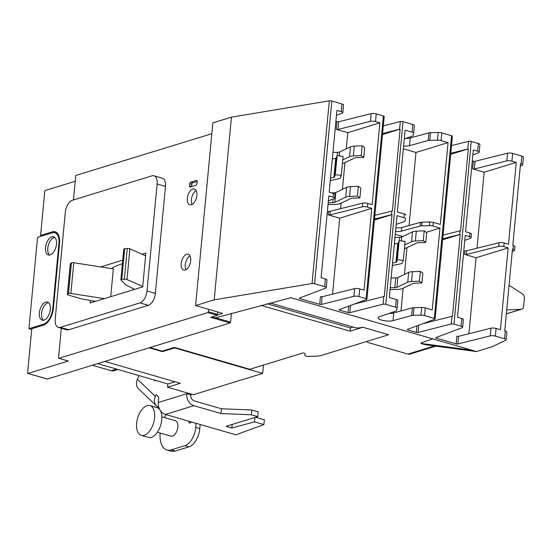 <?xml version="1.0" encoding="UTF-8"?>
<svg xmlns="http://www.w3.org/2000/svg" width="552" height="552" viewBox="0 0 552 552"><rect width="100%" height="100%" fill="white"/><g stroke="black" fill="none" stroke-linecap="round" stroke-linejoin="round"><path stroke-width="0.83" d="M390.216 287.778L394.797 287.702A3.843 1.076 -174.6 0 0 396.902 287.357L407.742 282.203A7.963 2.236 5.4 0 1 411.557 281.499L419.437 281.182L420.362 271.363L412.482 271.688A7.963 2.236 -174.6 0 0 408.666 272.391L397.826 277.539A3.843 1.076 5.4 0 1 395.729 277.891L391.14 277.966M419.437 281.182L421.914 282.948L422.846 273.13L420.362 271.363M421.914 282.948L414.034 283.266A1.925 0.538 -174.6 0 0 413.11 283.438L402.277 288.586A9.881 2.774 5.4 0 1 396.874 289.476L390.043 289.593M404.788 244.915L411.571 241.693A7.963 2.236 5.4 0 1 415.387 240.989L423.267 240.672L424.191 230.853L416.311 231.178A7.963 2.236 -174.6 0 0 412.496 231.881L401.656 237.029A3.843 1.076 5.4 0 1 399.558 237.381L394.97 237.457M423.267 240.672L425.744 242.431L426.675 232.62L424.191 230.853M425.744 242.431L417.864 242.756A1.925 0.538 -174.6 0 0 416.939 242.928L406.106 248.076A9.881 2.774 5.4 0 1 404.437 248.6M392.548 263.056L395.936 262.379A1.925 0.538 -174.6 0 0 396.481 262.096L397.337 259.737L403.319 260.427L402.463 262.786A7.963 2.236 5.4 0 1 400.221 263.946L392.313 265.519M403.319 260.427L405.12 241.403L399.13 240.713L398.282 243.073A1.925 0.538 5.4 0 1 397.737 243.356L394.349 244.032M399.13 240.713L397.337 259.737M145.618 255.776L129.886 248.842A2.022 0.566 -174.6 0 0 127.25 248.483A136.572 38.302 -174.6 0 0 124.683 248.717A2.022 0.566 -174.6 0 0 123.765 249.104L120.86 279.802A2.022 0.566 -174.6 0 0 120.95 279.988L125.497 284.632A5.058 1.421 -174.6 0 0 126.132 285.067L134.578 289.365M142.72 286.474L126.988 279.533A2.022 0.566 -174.6 0 0 124.352 279.181A136.572 38.302 -174.6 0 0 121.778 279.415A2.022 0.566 -174.6 0 0 120.86 279.802M110.71 296.7L113.339 268.886L73.775 262.745A2.022 0.566 -174.6 0 0 71.415 262.897A136.572 38.302 -174.6 0 0 70.387 263.614A2.022 0.566 -174.6 0 0 70.276 263.78A2.022 0.566 -174.6 0 0 70.352 263.959M104.369 298.646L70.877 293.443A2.022 0.566 -174.6 0 0 68.51 293.595A136.572 38.302 -174.6 0 0 67.482 294.313A2.022 0.566 -174.6 0 0 67.372 294.478A2.022 0.566 -174.6 0 0 68.22 295.03L81.027 298.715A5.058 1.421 -174.6 0 0 82.351 299.018L95.434 301.385M144.238 435.266A15.484 8.342 106.2 0 1 141.326 435.342A15.484 8.342 106.2 0 1 137.013 420.686A15.484 8.342 106.2 0 1 147.039 405.672A15.484 8.342 106.2 0 1 149.951 405.596A15.484 8.342 106.2 0 1 154.263 420.244A15.484 8.342 106.2 0 1 144.238 435.266M149.951 405.596L157.072 407.659A15.484 8.342 106.2 0 1 159.935 409.853M160.28 410.412A15.484 8.342 106.2 0 1 160.446 425.896A15.484 8.342 106.2 0 1 151.358 437.329A15.484 8.342 106.2 0 1 148.447 437.405L141.326 435.342M476.583 351.583L425.606 344.779L420.893 343.42L471.87 350.216L476.583 351.583L492.349 346.628A3.795 1.063 -174.6 0 0 492.639 346.518L505.749 340.246A3.795 1.063 -174.6 0 0 506.149 339.832L506.874 332.145A3.795 1.063 -174.6 0 0 505.301 331.11L504.728 330.945L512.463 249.124L513.036 249.29A3.795 1.063 5.4 0 1 514.609 250.325A3.795 1.063 5.4 0 1 514.209 250.739L512.221 251.691M509.047 285.267L522.502 293.961A3.795 3.015 -107.1 0 1 524.4 298.094L523.606 306.463A3.795 3.015 -107.1 0 1 521.654 309.196A3.795 3.015 -107.1 0 1 521.047 309.299L506.715 309.941M516.244 162.385L511.918 161.129A3.795 1.063 5.4 0 0 506.819 160.867L474.368 168.988A1.263 0.352 -174.6 0 1 472.671 168.898L484.166 172.231L516.244 162.385L508.509 244.205L504.183 242.949A3.795 1.063 -174.6 0 0 499.084 242.687L466.633 250.808A1.263 0.352 5.4 0 1 464.936 250.718L464.591 254.396A1.263 0.352 -174.6 0 0 466.288 254.479L498.739 246.364A3.795 1.063 5.4 0 1 503.838 246.627L508.164 247.882L500.429 329.703L496.103 328.447A3.795 1.063 -174.6 0 0 491.004 328.185L458.553 336.299A1.263 0.352 5.4 0 1 456.856 336.216L456.124 343.903L436.19 338.121A1.263 0.352 5.4 0 1 435.666 337.776A1.263 0.352 5.4 0 1 435.845 337.617L462.114 327.702A3.795 1.063 -174.6 0 0 462.666 327.226A3.795 1.063 -174.6 0 0 461.092 326.191L453.972 324.127A2.022 0.566 -174.6 0 0 451.246 323.989L418.009 332.442A1.263 0.352 5.4 0 1 416.305 332.352L407.811 329.889A1.263 0.352 5.4 0 1 407.286 329.544A1.263 0.352 5.4 0 1 407.473 329.385L434.831 319.228A2.022 0.566 -174.6 0 0 435.135 318.973A2.022 0.566 -174.6 0 0 434.293 318.421L424.536 315.592A3.795 1.063 -174.6 0 0 420.928 315.157L413.227 315.358A3.795 1.063 -174.6 0 0 411.668 315.551L392.996 320.643A8.349 2.339 5.4 0 1 383.64 320.588A8.349 2.339 5.4 0 1 378.148 317.842A8.349 2.339 5.4 0 1 379.5 316.731L396.026 311.017A3.795 1.063 -174.6 0 0 396.64 310.548L397.095 308.244A3.795 1.063 -174.6 0 0 397.102 308.216A3.795 1.063 -174.6 0 0 395.529 307.181L385.772 304.352A2.022 0.566 -174.6 0 0 383.047 304.214L349.809 312.667A1.263 0.352 5.4 0 1 348.105 312.577L339.618 310.12A1.263 0.352 5.4 0 1 339.087 309.775A1.263 0.352 5.4 0 1 339.28 309.61L366.638 299.46A2.022 0.566 -174.6 0 0 366.935 299.198A2.022 0.566 -174.6 0 0 366.1 298.653L358.979 296.583A3.795 1.063 -174.6 0 0 353.88 296.32L321.43 304.442A1.263 0.352 5.4 0 1 319.732 304.352L299.791 298.57A1.263 0.352 5.4 0 1 299.267 298.225A1.263 0.352 5.4 0 1 299.453 298.066L325.721 288.158A3.795 1.063 -174.6 0 0 326.267 287.682A3.795 1.063 -174.6 0 0 324.693 286.647L314.571 283.707A2.022 0.566 -174.6 0 0 312.046 283.528L214.183 299.853L231.454 117.162L212.858 122.875L195.594 305.56L222.484 313.357L217.55 315.102A0.759 0.407 -73.8 0 1 217.281 315.316L207.828 312.577L58.905 358.296A0.759 0.407 106.2 0 1 58.76 358.296A0.759 0.407 106.2 0 1 58.533 357.703L61.32 328.247M462.666 327.226L463.39 319.539A3.795 1.063 -174.6 0 0 461.817 318.504L457.491 317.248L465.226 235.428L469.552 236.684A3.795 1.063 5.4 0 1 471.125 237.719A3.795 1.063 5.4 0 1 470.573 238.195L464.756 240.396M395.267 234.296L402.815 236.484M400.993 310.976L403.146 288.172M404.45 274.399L406.976 247.662M403.346 148.798L415.973 152.462L448.051 142.616L440.317 224.436L433.348 222.415A3.795 1.063 -174.6 0 0 429.739 221.973L422.038 222.18A3.795 1.063 -174.6 0 0 420.472 222.373L401.808 227.465A8.349 2.339 5.4 0 1 395.881 227.845M409.073 225.485L415.973 152.462M395.529 231.516A8.349 2.339 -174.6 0 0 401.456 231.136L420.127 226.044A3.795 1.063 5.4 0 1 421.693 225.851L429.394 225.651A3.795 1.063 5.4 0 1 432.996 226.085L439.972 228.107L432.237 309.927L425.268 307.906A3.795 1.063 -174.6 0 0 421.659 307.471L413.959 307.671A3.795 1.063 -174.6 0 0 412.392 307.864L393.721 312.956A8.349 2.339 5.4 0 1 389.16 313.391M397.102 308.182L397.819 300.557A3.795 1.063 -174.6 0 0 397.826 300.529A3.795 1.063 -174.6 0 0 396.253 299.494L389.298 297.48L397.033 215.659L403.988 217.674A3.795 1.063 5.4 0 1 405.561 218.709A3.795 1.063 5.4 0 1 405.554 218.737L405.099 221.041A3.795 1.063 5.4 0 1 404.492 221.511L396.205 224.374M379.859 122.841L375.526 121.585A3.795 1.063 5.4 0 0 370.426 121.323L337.976 129.444A1.263 0.352 -174.6 0 1 336.272 129.354L347.781 132.687L379.859 122.841L372.124 204.661L367.791 203.405A3.795 1.063 -174.6 0 0 362.692 203.143L330.241 211.264A1.263 0.352 5.4 0 1 328.543 211.174L328.192 214.845A1.263 0.352 -174.6 0 0 329.896 214.935L362.34 206.821A3.795 1.063 5.4 0 1 367.439 207.083L371.772 208.339L364.037 290.159L359.704 288.896A3.795 1.063 -174.6 0 0 354.612 288.634L322.161 296.755A1.263 0.352 5.4 0 1 320.457 296.665L319.732 304.352M328.185 202.743L332.773 202.667A3.843 1.076 -174.6 0 0 334.878 202.322L345.711 197.167A7.963 2.236 5.4 0 1 349.526 196.471L357.413 196.146L358.338 186.334L350.458 186.652A7.963 2.236 -174.6 0 0 346.642 187.356L335.802 192.51A3.843 1.076 5.4 0 1 333.705 192.855L331.524 192.889M357.413 196.146L359.89 197.913L360.815 188.094L358.338 186.334M359.89 197.913L352.01 198.23A1.925 0.538 -174.6 0 0 351.086 198.403L340.253 203.55A9.881 2.774 5.4 0 1 334.85 204.447L328.012 204.557M342.757 159.88L349.54 156.658A7.963 2.236 5.4 0 1 353.356 155.954L361.243 155.636L362.167 145.818L354.287 146.142A7.963 2.236 -174.6 0 0 350.472 146.846L339.632 151.993A3.843 1.076 5.4 0 1 337.534 152.345L332.946 152.421M361.243 155.636L363.72 157.403L364.644 147.584L362.167 145.818M363.72 157.403L355.84 157.72A1.925 0.538 -174.6 0 0 354.915 157.893L344.082 163.04A9.881 2.774 5.4 0 1 342.412 163.564M330.524 178.02L333.912 177.344A1.925 0.538 -174.6 0 0 334.457 177.061L335.312 174.701L341.295 175.391L340.439 177.751A7.963 2.236 5.4 0 1 338.197 178.91L330.289 180.49M341.295 175.391L343.096 156.368L337.106 155.678L336.251 158.044A1.925 0.538 5.4 0 1 335.713 158.32L332.325 158.997M337.106 155.678L335.312 174.701M326.267 287.682L326.998 279.995A3.795 1.063 -174.6 0 0 325.425 278.96L321.098 277.704L328.833 195.884L333.153 197.14A3.795 1.063 5.4 0 1 334.733 198.175A3.795 1.063 5.4 0 1 334.181 198.651L328.364 200.845M111.325 268.576A94.475 26.496 5.4 0 1 122.378 263.739M514.609 250.325L514.954 246.654A3.795 1.063 -174.6 0 0 513.381 245.619L512.808 245.454L520.543 163.633L521.116 163.799A3.795 1.063 5.4 0 1 522.689 164.834A3.795 1.063 5.4 0 1 522.295 165.248L520.301 166.2M476.99 248.221L484.166 172.231M464.591 254.396L476.086 257.729L508.164 247.882M468.903 333.712L476.086 257.729M471.125 237.719L471.47 234.041A3.795 1.063 -174.6 0 0 469.897 233.013L465.571 231.757L473.305 149.937L477.632 151.193A3.795 1.063 5.4 0 1 479.205 152.228A3.795 1.063 5.4 0 1 478.66 152.704L472.836 154.898M450.791 153.311L467.786 148.992A2.022 0.566 5.4 0 1 468.289 148.909L460.561 230.729A2.022 0.566 -174.6 0 0 460.051 230.812L443.056 235.131M442.711 238.802L459.706 234.483A2.022 0.566 5.4 0 1 460.209 234.407L452.474 316.22A2.022 0.566 -174.6 0 0 451.971 316.303L422.604 323.769M450.694 154.312L468.289 148.909M442.614 239.803L460.209 234.407M426.247 232.323L439.972 228.107M405.906 215.032L405.906 215.066A3.795 1.063 -174.6 0 0 405.906 215.032A3.795 1.063 -174.6 0 0 404.333 214.003L397.378 211.982L405.113 130.162L412.068 132.183A3.795 1.063 5.4 0 1 413.641 133.218A3.795 1.063 5.4 0 1 413.641 133.246L413.179 135.55A3.795 1.063 5.4 0 1 412.572 136.02L404.285 138.883M403.615 146.025A8.349 2.339 -174.6 0 0 409.536 145.645L428.207 140.553A3.795 1.063 5.4 0 1 429.773 140.36L437.474 140.153A3.795 1.063 5.4 0 1 441.082 140.594L448.051 142.616M382.598 133.536L399.586 129.216A2.022 0.566 5.4 0 1 400.11 129.133L392.375 210.954A2.022 0.566 -174.6 0 0 391.851 211.036L374.863 215.356M374.518 219.027L391.506 214.707A2.022 0.566 5.4 0 1 392.023 214.631L384.296 296.452A2.022 0.566 -174.6 0 0 383.771 296.527L354.439 303.986M382.501 134.543L400.11 129.133M374.422 220.034L392.023 214.631M340.598 208.67L341.122 203.136M342.426 189.364L344.952 162.626M346.256 148.854L347.781 132.687M328.192 214.845L339.701 218.185L371.772 208.339M332.518 294.161L339.701 218.185M334.733 198.175L335.078 194.497A3.795 1.063 -174.6 0 0 333.505 193.462L329.185 192.213L336.92 110.393L341.239 111.642A3.795 1.063 5.4 0 1 342.813 112.677A3.795 1.063 5.4 0 1 342.261 113.16L336.451 115.354M100.671 266.92L122.716 260.151M142.071 254.21L145.88 253.044L142.678 286.881L90.059 303.034L90.3 300.46M270.038 302.951L354.791 327.529A3.795 1.063 -174.6 0 0 360.049 327.75L362.878 327.239L388.663 334.74L321.209 355.453A12.648 3.547 -174.6 0 1 316.165 356.185L307.409 356.419L304.945 355.598L305.035 353.452L303.124 352.9L249.814 369.267L174.356 347.387L162.171 351.134L149.902 347.581M432.692 338.859L420.934 343.02L420.893 343.42M367.453 341.253A3.795 1.063 -174.6 0 0 367.059 341.667A3.795 1.063 -174.6 0 0 368.632 342.702L407.949 354.101A5.058 4.016 72.9 0 0 409.888 354.101L435.811 346.145M267.037 303.752L350.403 327.922L353.204 327.067M157.375 432.23L170.941 436.163A8.032 4.326 -73.8 0 0 172.452 436.128A8.032 4.326 -73.8 0 0 177.647 428.338A8.032 4.326 -73.8 0 0 175.412 420.741L161.846 416.808M196.132 423.315L195.746 427.427A16.063 8.653 106.2 0 1 184.968 445.636L171.168 449.873A22.439 12.089 106.2 0 1 166.945 449.983A22.439 12.089 106.2 0 1 160.114 433.03M166.945 449.983L170.996 451.156A22.439 12.089 -73.8 0 0 175.219 451.046L189.019 446.809A16.063 8.653 -73.8 0 0 199.796 428.6L200.183 424.488M191.199 422.032L188.86 421.355A2.022 1.09 -73.8 0 0 189.219 422.687L189.446 422.901A2.022 1.09 -73.8 0 0 189.709 423.053A2.022 1.09 -73.8 0 0 190.702 422.604L191.302 421.914M506.149 339.832A3.795 1.063 -174.6 0 0 504.576 338.797L495.379 336.133A3.795 1.063 -174.6 0 0 490.279 335.871L457.829 343.986A1.263 0.352 5.4 0 1 456.124 343.903M212.078 316.917L215.39 317.876L290.856 297.735L471.87 350.216M522.689 164.834L523.42 157.147A3.795 1.063 -174.6 0 0 521.84 156.112L512.642 153.442A3.795 1.063 -174.6 0 0 507.543 153.18L475.093 161.301A1.263 0.352 5.4 0 1 473.395 161.212L472.27 160.887M479.205 152.228L479.936 144.541A3.795 1.063 -174.6 0 0 478.356 143.506L471.242 141.443A2.022 0.566 -174.6 0 0 468.517 141.305L451.515 145.624M435.135 318.973L452.398 136.289A2.022 0.566 -174.6 0 0 451.564 135.737L441.807 132.908A3.795 1.063 -174.6 0 0 438.198 132.466L430.498 132.673A3.795 1.063 -174.6 0 0 428.932 132.866L410.267 137.959A8.349 2.339 5.4 0 1 405.706 138.393M413.641 133.184L414.366 125.559A3.795 1.063 -174.6 0 0 414.373 125.532A3.795 1.063 -174.6 0 0 412.792 124.497L403.043 121.668A2.022 0.566 -174.6 0 0 400.317 121.53L383.323 125.849M366.935 299.198L384.206 116.513A2.022 0.566 -174.6 0 0 383.364 115.961L376.25 113.898A3.795 1.063 -174.6 0 0 371.151 113.636L338.7 121.757A1.263 0.352 5.4 0 1 337.003 121.668L335.885 121.343M342.813 112.677L343.537 104.99A3.795 1.063 -174.6 0 0 341.964 103.955L331.835 101.023A2.022 0.566 -174.6 0 0 329.316 100.843L231.454 117.162M214.183 299.853L195.594 305.56M196.146 190.571A8.218 4.43 -73.8 0 0 191.413 199.548A8.218 4.43 -73.8 0 0 192.13 204.412M189.978 255.831A8.218 4.43 -73.8 0 0 185.244 264.815A8.218 4.43 -73.8 0 0 185.962 269.673M197.119 181.442L192.676 182.802A1.263 0.683 -73.8 0 0 191.827 184.237L191.606 186.604M139.966 302.896L60.354 327.343A10.495 5.658 106.2 0 1 58.381 327.391A10.495 5.658 106.2 0 1 55.207 319.18L65.322 212.175A10.495 5.658 106.2 0 1 72.367 200.272L151.979 175.833A10.495 5.658 106.2 0 1 153.953 175.777A10.495 5.658 106.2 0 1 157.127 183.988L147.011 291.001A10.495 5.658 106.2 0 1 139.966 302.896L148.315 305.318L68.703 329.765A10.495 5.658 106.2 0 1 66.73 329.813L58.381 327.391M362.878 327.239L350.099 331.186L261.013 305.359M350.099 331.186L350.403 327.922M362.871 327.267L388.663 334.74M92.329 365.251L111.097 370.696A8.094 6.431 72.9 0 0 114.202 370.696L118.025 369.523M255.624 417.271L264.353 419.803L263.897 424.585L254.52 421.866L254.934 417.484M254.52 421.866L231.84 427.986L232.171 424.467M231.84 427.986L232.144 424.481L231.812 427.979L226.12 426.33L257.708 416.629L258.163 411.84L251.815 410.005L251.367 414.787L221.028 413.558L221.483 408.777L251.815 410.005M257.708 416.629L251.367 414.787M158.824 407.411A10.081 8.183 -46.5 0 1 156.595 406.003A10.081 8.183 -46.5 0 1 155.374 396.329L156.154 394.632L158.769 397.109L158.258 402.498A10.019 7.956 -107.1 0 0 165.455 414.421L235.883 434.838L263.897 424.585M164.524 417.581L165.917 414.552M191.282 421.935L188.86 421.355M217.626 311.949L217.398 314.343A0.759 0.407 106.2 0 1 217.157 314.992M208.559 309.32L208.332 311.714A0.759 0.407 106.2 0 1 207.828 312.577M196.864 195.436A8.218 4.43 106.2 0 1 189.805 204.792A8.218 4.43 106.2 0 1 187.321 198.361A8.218 4.43 106.2 0 1 194.38 189.005A8.218 4.43 106.2 0 1 196.864 195.436M190.695 260.696A8.218 4.43 106.2 0 1 183.637 270.059A8.218 4.43 106.2 0 1 181.153 263.628A8.218 4.43 106.2 0 1 188.211 254.265A8.218 4.43 106.2 0 1 190.695 260.696M189.55 186.058L189.778 183.643A1.263 0.683 106.2 0 1 190.626 182.208L196.505 180.407A1.263 0.683 106.2 0 1 196.74 180.4A1.263 0.683 106.2 0 1 197.126 181.387L196.898 183.809A1.263 0.683 106.2 0 1 196.05 185.244L190.171 187.045A1.263 0.683 106.2 0 1 189.936 187.052A1.263 0.683 106.2 0 1 189.55 186.058L191.516 186.631M153.953 175.777L162.302 178.199A10.495 5.658 106.2 0 1 165.476 186.41L155.36 293.416A10.495 5.658 106.2 0 1 148.315 305.318M73.444 199.941L75.686 176.205A0.759 0.407 106.2 0 1 76.197 175.343L211.837 133.701M42.159 235.904L40.586 235.449L52.295 231.854A14.745 7.942 106.2 0 1 55.069 231.778A14.745 7.942 106.2 0 1 59.526 243.315L53.371 308.43A14.745 7.942 106.2 0 1 43.477 325.156L31.768 328.744L27.6 372.848A0.759 0.407 106.2 0 0 27.828 373.442A0.759 0.407 106.2 0 0 27.973 373.435L68.358 361.036A0.759 0.407 106.2 0 1 68.22 361.042A0.759 0.407 106.2 0 1 68.096 360.96M56.145 232.261A14.745 7.942 -73.8 0 0 54.544 232.502L54.193 232.613M221.028 413.558L193.89 405.692A10.019 7.956 -107.1 0 1 186.693 393.769L190.744 394.942A5.009 3.981 72.9 0 0 194.345 400.904L221.483 408.777M174.687 347.484L174.646 347.912L162.454 351.658L149.171 347.801M162.454 351.658L162.516 351.024M104.818 361.422L180.325 383.309L167.546 387.235L167.856 383.971L97.656 363.616M190.744 394.942L192.393 394.438M167.856 383.971L175.012 381.77M43.429 320.263A9.425 5.078 106.2 0 1 41.621 313.453A9.425 5.078 106.2 0 1 48.535 302.641A9.432 5.085 -73.8 0 0 41.614 313.453A9.432 5.085 -73.8 0 0 43.415 320.263M47.099 378.982A0.759 0.407 -73.8 0 0 47.224 379.065A0.759 0.407 -73.8 0 0 47.362 379.058L230.06 322.968L210.671 317.345L217.281 315.316M40.586 235.449L44.76 191.344A0.759 0.407 106.2 0 1 45.264 190.481L75.21 181.291M54.814 232.737A13.662 7.355 106.2 0 1 58.94 243.425L52.771 308.685A13.662 7.355 106.2 0 1 43.608 324.169L28.925 328.681L37.557 237.312L52.247 232.806A13.662 7.355 106.2 0 1 54.814 232.737L57.07 233.392A13.662 7.355 106.2 0 1 57.581 233.579M155.698 380.445L154.594 380.79L154.65 380.142M156.595 406.003L138.628 388.96A10.081 8.183 -46.5 0 1 137.407 379.279L155.374 396.329M139.083 375.629L137.407 379.279M167.546 387.235L193.331 394.714L262.655 373.428L174.646 347.912M263.442 365.086L262.655 373.428M158.258 402.498L188.342 393.265M28.925 328.681L31.699 329.489M50.322 309.437A9.432 5.085 106.2 0 1 42.214 320.181A9.432 5.085 106.2 0 1 39.364 312.805A9.432 5.085 106.2 0 1 47.472 302.061A9.432 5.085 106.2 0 1 50.322 309.437M230.06 322.968A0.759 0.407 -73.8 0 0 230.57 322.106L231.412 313.246M45.533 247.537A9.432 5.085 106.2 0 1 53.641 236.794A9.432 5.085 106.2 0 1 56.49 244.177A9.432 5.085 106.2 0 1 48.383 254.92A9.432 5.085 106.2 0 1 45.533 247.537M54.696 237.367A9.432 5.085 -73.8 0 0 47.782 248.193A9.432 5.085 -73.8 0 0 49.583 255.003M49.597 254.996A9.425 5.078 106.2 0 1 47.789 248.193A9.425 5.078 106.2 0 1 54.71 237.374M396.902 287.357L397.826 277.539M394.797 287.702L395.729 277.891M407.742 282.203L408.666 272.391M411.557 281.499L412.482 271.688M401.29 240.962L401.656 237.029M399.241 240.727L399.558 237.381M411.571 241.693L412.496 231.881M415.387 240.989L416.311 231.178M397.737 243.356L395.936 262.379M398.282 243.073L396.481 262.096M124.352 279.181L127.25 248.483M126.988 279.533L129.886 248.842M121.778 279.415L124.683 248.717M68.51 293.595L71.415 262.897M70.877 293.443L73.775 262.745M67.482 294.313L70.387 263.614M466.288 254.479L466.633 250.808M498.739 246.364L499.084 242.687M421.693 225.851L422.038 222.18M429.394 225.651L429.739 221.973M420.127 226.044L420.472 222.373M401.456 231.136L401.808 227.465M329.896 214.935L330.241 211.264M362.34 206.821L362.692 203.143M334.878 202.322L335.802 192.51M332.773 202.667L333.118 199.051M333.643 193.504L333.705 192.855M345.711 197.167L346.642 187.356M349.526 196.471L350.458 186.652M339.259 155.926L339.632 151.993M337.217 155.692L337.534 152.345M349.54 156.658L350.472 146.846M353.356 155.954L354.287 146.142M335.713 158.32L333.912 177.344M336.251 158.044L334.457 177.061M506.343 313.812L521.047 309.299M513.036 249.29L513.381 245.619M503.838 246.627L504.183 242.949M469.552 236.684L469.897 233.013M459.706 234.483L460.051 230.812M432.996 226.085L433.348 222.415M403.988 217.674L404.333 214.003M391.506 214.707L391.851 211.036M367.439 207.083L367.791 203.405M333.153 197.14L333.505 193.462M407.949 354.101L434.452 345.966M175.219 451.046L171.168 449.873M189.019 446.809L184.968 445.636M199.796 428.6L195.746 427.427M190.005 423.067L189.446 422.901M190.24 422.984L189.219 422.687M324.693 286.647L325.425 278.96M299.791 298.57L299.853 297.914M321.43 304.442L322.161 296.755M353.88 296.32L354.612 288.634M358.979 296.583L359.704 288.896M339.618 310.12L339.673 309.465M349.809 312.667L350.485 305.449M348.105 312.577L348.712 306.112M383.047 304.214L383.771 296.527M395.529 307.181L396.253 299.494M392.996 320.643L393.721 312.956M411.668 315.551L412.392 307.864M413.227 315.358L413.959 307.671M420.928 315.157L421.659 307.471M424.536 315.592L425.268 307.906M407.811 329.889L407.873 329.233M418.009 332.442L418.692 325.225M416.305 332.352L416.912 325.88M451.246 323.989L451.971 316.303M461.092 326.191L461.817 318.504M436.19 338.121L436.252 337.458M457.829 343.986L458.553 336.299M490.279 335.871L491.004 328.185M495.379 336.133L496.103 328.447M504.576 338.797L505.301 331.11M521.116 163.799L521.84 156.112M511.918 161.129L512.642 153.442M506.819 160.867L507.543 153.18M474.368 168.988L475.093 161.301M472.671 168.898L473.395 161.212M477.632 151.193L478.356 143.506M453.972 324.127L471.242 141.443M467.786 148.992L468.517 141.305M434.293 318.421L451.564 135.737M441.082 140.594L441.807 132.908M437.474 140.153L438.198 132.466M429.773 140.36L430.498 132.673M428.207 140.553L428.932 132.866M409.536 145.645L410.267 137.959M412.068 132.183L412.792 124.497M385.772 304.352L403.043 121.668M399.586 129.216L400.317 121.53M366.1 298.653L383.364 115.961M375.526 121.585L376.25 113.898M370.426 121.323L371.151 113.636M337.976 129.444L338.7 121.757M336.272 129.354L337.003 121.668M341.239 111.642L341.964 103.955M314.571 283.707L331.835 101.023M312.046 283.528L329.316 100.843M217.398 314.343L208.332 311.714M189.778 183.643L191.827 184.237M196.505 180.407L196.94 180.532M190.626 182.208L192.676 182.802M155.36 293.416L147.011 291.001M165.476 186.41L157.127 183.988M68.703 329.765L60.354 327.343M52.295 231.854L54.544 232.502M116.424 369.06L111.097 370.696M165.455 414.421L193.89 405.692M68.358 361.036L58.905 358.296M59.499 243.584L58.94 243.425M53.323 308.844L52.771 308.685M44.878 324.541L43.608 324.169M47.362 379.058L27.973 373.435M230.57 322.106L215.673 317.786M67.372 294.478L70.276 263.78M506.336 313.902L521.654 309.196M397.102 308.216L397.826 300.529M413.641 133.218L414.373 125.532M68.22 361.042L58.76 358.296M47.224 379.065L27.828 373.442"/></g></svg>
